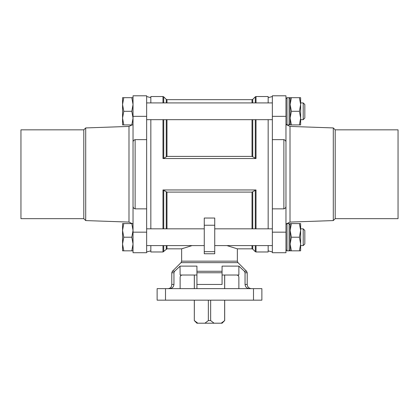 <?xml version="1.0" encoding="UTF-8"?>
<svg xmlns="http://www.w3.org/2000/svg" width="419" height="419" viewBox="0 0 419 419"><rect width="100%" height="100%" fill="white"/><g stroke="black" fill="none" stroke-linecap="round" stroke-linejoin="round"><path stroke-width="0.63" d="M299.417 250.829L300.633 250.829L300.633 223.594L299.417 223.594L300.633 230.403L299.417 237.212L300.633 244.02L299.417 250.829L291.373 250.829L290.158 244.02L290.158 250.829L291.373 250.829L290.158 244.02L291.373 237.212L290.158 230.403L290.158 244.02M290.158 223.594L290.158 230.403L291.373 223.594L290.158 223.594M291.373 124.914L290.158 118.106L290.158 124.914L300.633 124.914L300.633 118.106L299.417 124.914M290.158 104.488L290.158 118.106L291.373 111.297L290.158 104.488L291.373 97.679L290.158 97.679L290.158 104.488M133.032 250.829L131.817 250.829L133.032 244.02L131.817 237.212L133.032 230.403L131.817 223.594L133.032 223.594M133.032 134.028L133.032 124.914L131.817 124.914L133.032 118.106L131.817 111.297L133.032 104.488L131.817 97.679L133.032 97.679M123.773 250.829L122.558 250.829L122.558 223.594L123.773 223.594L122.558 230.403L123.773 237.212L122.558 244.02L123.773 250.829L131.817 250.829L133.032 244.02M169.527 288.639C172.157 288.434 173.628 287.036 173.948 284.449L171.79 284.449L171.387 286.544C170.716 287.843 169.559 288.539 167.914 288.639C169.554 288.544 170.711 287.843 171.387 286.544M165.505 288.639L261.875 288.639L261.875 300.161L157.125 300.161L157.125 288.639L165.505 288.639L165.505 300.161M135.128 208.861L146.65 208.861L146.65 139.642L135.128 139.642C133.692 140.025 132.996 140.967 133.032 142.465L133.032 206.043C132.996 207.541 133.692 208.479 135.128 208.861L135.128 139.642M283.873 139.642C285.308 140.025 286.004 140.967 285.968 142.465L285.968 206.043C286.004 207.541 285.308 208.479 283.873 208.861L272.35 208.861L272.35 139.642L283.873 139.642L283.873 208.861M196.93 272.748L196.93 288.639L196.93 284.449L222.07 284.449L222.07 266.117L222.07 271.266L196.93 271.266L196.93 272.748L222.07 272.748M249.473 288.639C246.843 288.44 245.372 287.041 245.052 284.449L245.052 272.748L244.403 271.266L243.418 270.344M247.21 272.748L247.21 284.449L245.052 284.449L245.052 272.748L247.21 272.748L246.597 271.266L244.403 271.266L238.872 266.117L222.07 266.117M238.872 266.117L238.872 275.021L222.07 275.021M196.93 275.021L180.128 275.021L180.029 266.206M173.948 284.449L173.948 272.748L173.948 284.449M238.872 288.639L238.872 277.116C238.689 275.802 237.924 275.105 236.578 275.021M180.128 288.639L180.128 277.116C180.311 275.802 181.076 275.105 182.422 275.021M221.201 323.206L224.647 320.587L222.07 323.206L196.93 323.206L194.311 320.587L194.353 300.161M192.085 245.592L181.637 248.834L181.637 261.168L181.024 262.65L237.976 262.65L246.597 271.266M181.024 262.65L172.403 271.266L174.597 271.266L180.128 266.117L196.93 266.117L196.93 271.266L196.93 266.117M204.263 253.762L204.263 218.037L214.738 218.037L214.738 251.667L204.263 251.667L204.263 253.762L214.738 253.762L214.738 251.667L214.738 253.762M166.987 245.592L166.987 248.834L181.637 248.834L183.313 248.226M181.637 261.168L237.364 261.168L237.364 248.834L226.915 245.592M252.013 192.106L166.987 192.106L162.975 189.964L256.025 189.964L252.013 192.106L252.013 228.832M163.719 158.335L166.987 156.402L252.013 156.402L256.025 158.539L162.975 158.539L163.719 158.335L163.719 119.677M166.987 248.834L162.975 251.976L150.84 251.976L150.84 245.592M150.84 228.832L150.84 119.677M150.84 102.917L150.84 96.527L162.975 96.527L162.975 102.917M256.025 245.592L256.025 251.976L268.16 251.976L268.16 245.592M268.16 228.832L268.16 119.677M268.16 102.917L268.16 96.527L256.025 96.527L255.281 96.836L255.281 102.917M272.35 139.642L272.35 95.794L285.968 95.794L285.968 142.465M285.968 134.028L285.968 252.715L272.35 252.715L272.35 232.168L285.968 232.168M133.032 232.168L133.032 252.715L146.65 252.715L146.65 232.168L133.032 232.168L133.032 206.043M146.65 139.642L146.65 95.794L133.032 95.794L133.032 142.465M174.597 271.266L173.948 272.748L171.79 272.748L172.403 271.266M224.647 320.587L224.647 300.161M224.647 288.639L224.647 275.021M204.907 323.206L208.348 320.587L210.652 320.587L210.652 300.161M210.652 320.587L214.093 323.206M208.348 320.587L208.348 300.161M194.353 288.639L194.353 275.021M194.353 320.587L197.799 323.206M272.35 208.861L272.35 232.168M146.65 208.861L146.65 232.168M286.936 223.599L290.011 222.086L290.011 126.418L286.936 124.909M83.8 218.666L83.8 129.838L20.95 129.838L20.95 218.666L83.8 218.666L85.706 220.577L128.989 222.086L132.064 223.594M85.706 220.577L85.706 127.931L128.989 126.418L132.064 124.914M335.2 129.838L335.2 218.666L398.05 218.666L398.05 129.838L335.2 129.838L333.294 127.931L290.011 126.418M335.2 218.666L333.294 220.577L333.294 127.931M333.294 220.577L290.011 222.086M123.773 97.679L122.558 104.488L122.558 97.679L131.817 97.679M123.773 111.297L122.558 118.106L122.558 104.488L123.773 111.297L131.817 111.297M123.773 124.914L122.558 124.914L122.558 118.106L123.773 124.914L131.817 124.914M123.773 237.212L131.817 237.212M123.773 223.594L131.817 223.594M291.373 223.594L299.417 223.594L300.612 229.549M299.417 97.679L300.633 104.488L300.633 97.679L291.373 97.679M299.417 111.297L300.633 118.106L300.633 104.488L299.417 111.297L291.373 111.297M299.417 237.212L291.373 237.212M304.823 111.297L304.823 118.069L303.215 119.677L303.215 102.917L304.823 104.52L304.823 111.297M304.823 237.212L304.823 243.984L303.215 245.592L303.215 228.832L304.823 230.44L304.823 237.212M253.495 288.639L253.495 300.161M166.987 228.832L166.987 192.106M252.757 245.592L252.757 249.143L252.013 248.834L252.013 245.592M163.719 102.917L163.719 96.836L162.975 96.527M162.975 158.539L162.975 119.677M163.719 251.672L163.719 245.592M163.719 228.832L163.719 190.174M162.975 251.976L162.975 245.592M162.975 228.832L162.975 189.964M166.243 156.612L166.243 119.677M166.243 102.917L166.243 99.366L163.719 96.836M166.243 249.143L166.243 245.592M166.243 228.832L166.243 191.892M166.987 156.402L166.987 119.677M166.987 102.917L166.987 99.67L166.243 99.366M252.013 156.402L252.013 119.677M252.013 102.917L252.013 99.67L166.987 99.67M252.757 156.612L252.757 119.677M252.757 102.917L252.757 99.366L252.013 99.67M252.757 228.832L252.757 191.892M255.281 158.335L255.281 119.677M252.757 249.143L255.281 251.672L255.281 245.592M255.281 228.832L255.281 190.174M256.025 158.539L256.025 119.677M256.025 102.917L256.025 96.527M256.025 228.832L256.025 189.964M214.738 225.228L204.263 225.228M272.35 116.341L285.968 116.341M146.65 116.341L133.032 116.341M128.989 222.086L128.989 126.418M287.015 237.212L287.015 250.829L285.968 249.782L287.015 250.829L289.11 250.829C289.372 251.039 289.723 250.688 290.158 249.782C289.723 250.688 289.372 251.039 289.11 250.829L289.11 223.594L290.158 224.642L289.11 223.594L287.015 223.594L287.015 237.212M287.015 124.914L289.11 124.914L289.11 97.679L287.015 97.679L285.968 98.727L287.015 97.679L287.015 124.914C286.753 125.119 286.402 124.768 285.968 123.867M146.65 119.677L272.35 119.677M146.65 102.917L272.35 102.917M146.65 245.592L204.263 245.592M214.738 245.592L272.35 245.592M146.65 228.832L204.263 228.832M214.738 228.832L272.35 228.832M247.21 284.449C247.456 286.994 248.855 288.392 251.4 288.639M171.79 284.449L171.79 272.748M237.364 261.168L237.976 262.65M252.013 248.834L237.364 248.834M252.757 99.366L255.281 96.836M256.025 251.976L255.281 251.672M268.16 250.855L272.35 251.976M268.16 97.653L272.35 96.527M150.84 97.653L146.65 96.527M150.84 250.855L146.65 251.976M224.689 320.587L224.689 300.161M224.689 288.639L224.689 275.021M194.311 320.587L194.311 300.161M194.311 288.639L194.311 275.021M83.8 129.838L85.706 127.931M287.015 223.594C286.753 223.39 286.402 223.736 285.968 224.642M289.11 124.914L290.158 123.867L289.11 124.914M289.11 97.679C289.372 97.47 289.723 97.821 290.158 98.727C289.723 97.821 289.372 97.47 289.11 97.679M300.633 119.677L303.215 119.677M300.633 102.917L303.215 102.917M300.633 245.592L303.215 245.592M300.633 228.832L303.215 228.832"/></g></svg>
